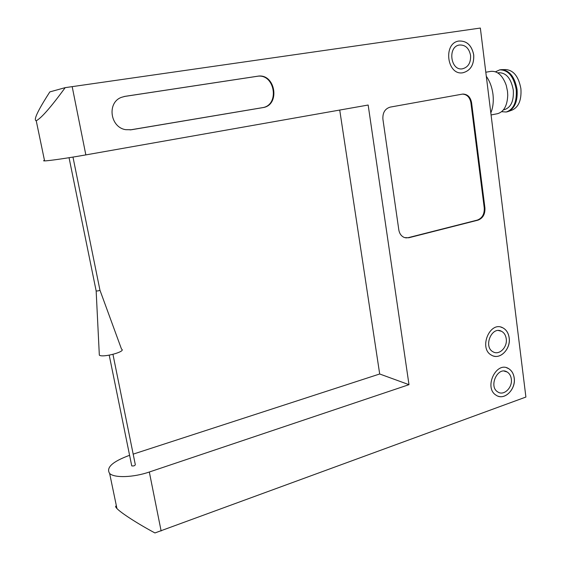 <?xml version="1.0" encoding="UTF-8"?>
<svg xmlns="http://www.w3.org/2000/svg" width="561" height="561" viewBox="0 0 561 561"><rect width="100%" height="100%" fill="white"/><g stroke="black" fill="none" stroke-linecap="round" stroke-linejoin="round"><path stroke-width="0.84" d="M462.264 94.15L463.014 94.059C467.636 94.262 470.49 97.151 471.584 102.726L484.921 207.921C485.216 214.19 482.902 218.264 477.986 220.15L408.766 237.766L404.537 237.584C401.41 236.328 399.502 233.762 398.815 229.891L382.911 119.205C382.539 112.74 384.979 108.708 390.218 107.109L462.264 94.15M65.209 87.642C50.82 107.291 41.163 118.322 36.234 120.741C33.239 120.257 37.776 110.643 49.838 91.906L65.209 87.642L480.349 28.05L525.902 397.048L154.941 532.95C138.041 523.918 121.141 513.042 116.94 508.547C115.391 506.92 115.208 506.05 116.4 505.931M129.591 455.301C112.502 461.584 105.854 467.643 109.64 473.47C114.29 478.14 133.42 477.509 149.324 472.011L408.99 384.671L368.163 105.033L85.847 154.899C68.386 158.006 48.484 160.888 44.585 160.895C43.295 160.916 43.26 160.734 44.473 160.334M514.213 377.988C513.581 373.626 511.709 370.498 508.582 368.605C496.268 360.681 483.47 387.896 496.155 395.225C504.15 400.982 516.099 389.432 514.213 377.988M509.178 337.82C508.469 333.003 506.324 329.658 502.747 327.778C489.767 320.633 478.323 348.661 491.611 355.225C499.767 360.316 511.008 349.04 509.178 337.82M473.736 54.908C471.696 45.182 466.668 40.567 458.653 41.065C442.839 43.4 447.054 75.539 462.699 72.797C470.476 70.833 474.157 64.866 473.736 54.908M257.548 76.233L125.026 96.352L121.52 97.319C106.681 102.502 110.138 127.599 125.853 129.689L131.393 129.752L262.751 107.635C280.71 105.398 275.458 72.832 257.548 76.233L257.029 76.331C274.918 72.93 280.17 105.461 262.225 107.698L130.103 129.914M133.174 454.137L379.692 373.991L339.728 110.054M379.692 373.991L408.99 384.671M462.432 94.122C467.004 94.374 469.83 97.263 470.91 102.782L484.248 207.879C484.543 214.141 482.229 218.208 477.313 220.094L408.142 237.689L405.743 237.892M511.309 378.991C510.84 375.744 509.451 373.409 507.13 371.985C497.859 365.954 488.224 386.494 497.81 391.95C503.799 396.213 512.726 387.56 511.309 378.991M498.189 396.206C506.218 399.299 515.818 388.247 514.178 377.981C513.553 373.619 511.674 370.491 508.547 368.591L506.632 367.778M506.246 338.76C505.713 335.176 504.122 332.68 501.471 331.263C491.695 325.808 483.07 346.971 493.119 351.852C499.227 355.611 507.621 347.168 506.246 338.76M493.638 356.06C501.681 358.682 510.741 347.918 509.143 337.813C508.434 332.996 506.288 329.651 502.719 327.771L500.84 327.105M470.581 55.413C469.059 48.162 465.314 44.698 459.347 45.02C447.383 46.675 450.553 70.988 462.376 68.828C468.169 67.313 470.903 62.839 470.581 55.413M462.846 72.783C470.518 70.714 474.136 64.76 473.701 54.915C471.703 45.294 466.731 40.665 458.8 41.037M508.652 111.351L511.962 110.152C518.637 107.214 521.618 100.096 520.91 88.806C518.694 76.661 513.652 70.244 505.777 69.578L502.27 69.613M501.66 111.695L506.169 112.011L507.901 111.625C514.76 108.596 517.824 101.232 517.081 89.543C514.781 76.962 509.577 70.321 501.471 69.627L499.711 69.873L495.517 71.787M506.169 112.011C513.596 109.514 516.947 102.074 516.239 89.697C513.715 76.436 508.203 69.823 499.711 69.873M503.476 109.837L504.493 109.633C510.994 107.446 513.932 100.931 513.301 90.09C511.085 78.484 506.26 72.699 498.827 72.741L497.803 72.916M491.078 114.956L497.565 113.687C503.918 111.807 507.312 105.643 507.74 95.188L507.502 91.296L506.239 85.342C502.712 75.553 497.635 70.882 491.015 71.345L485.805 72.229M490.826 112.915C493.042 107.502 493.757 101.282 492.965 94.255C492.039 87.228 489.816 81.254 486.31 76.317M124.114 96.52L257.029 76.331M131.681 465.588L131.744 465.882C133.658 466.149 134.85 465.756 135.32 464.704L112.957 354.377M99.269 353.886L99.332 355.141C102.544 358.03 126.59 351.502 121.59 349.152M96.134 290.857L96.169 291.005C98.091 290.991 99.346 290.689 99.935 290.1L72.972 157.08M149.324 472.011L161.126 530.972M72.18 86.618L85.847 154.899M470.91 102.782L471.584 102.726M484.248 207.879L484.921 207.921M477.313 220.094L477.986 220.15M408.142 237.689L408.766 237.766M262.225 107.698L262.751 107.635M130.994 129.794L131.393 129.752M124.633 96.436L125.026 96.352M36.234 120.741L44.585 160.895M109.64 473.47L116.94 508.547M462.509 94.108L463.014 94.059M504.108 371.087L507.13 371.985M498.533 330.555L501.471 331.263M131.744 465.882L109.22 355.183M96.155 290.998L99.332 355.141M99.97 290.24L121.513 349.11M96.169 291.005L69.052 157.711"/></g></svg>
